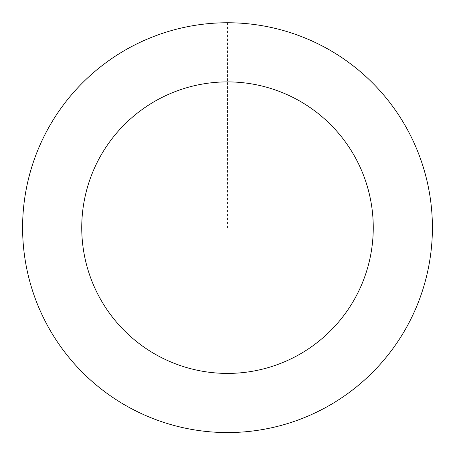 <?xml version="1.0" encoding="UTF-8"?>
<svg xmlns="http://www.w3.org/2000/svg" width="455" height="455" viewBox="0 0 455 455"><rect width="100%" height="100%" fill="white"/><g stroke="black" fill="none" stroke-linecap="round" stroke-linejoin="round"><path stroke-width="0.34" stroke-dasharray="2.27 1.71" d="M90.886 380.317A204.864 204.864 0 0 1 163.595 33.016A204.864 204.864 0 0 1 428.018 269.639A204.864 204.864 0 0 1 90.886 380.317A204.864 204.864 0 0 1 163.595 33.016A204.864 204.864 0 0 1 428.018 269.639A204.864 204.864 0 0 1 90.886 380.317M90.858 380.352A204.909 204.909 0 0 0 380.192 364.301A204.909 204.909 0 0 0 364.142 74.961A204.909 204.909 0 0 0 74.808 91.011A204.909 204.909 0 0 0 90.858 380.352M90.903 380.3A204.835 204.835 0 0 0 380.141 364.256A204.835 204.835 0 0 0 364.097 75.018A204.835 204.835 0 0 0 74.859 91.063A204.835 204.835 0 0 0 90.903 380.3M364.142 74.961A204.909 204.909 0 0 0 26.942 185.668A204.909 204.909 0 0 0 291.416 422.342A204.909 204.909 0 0 0 364.142 74.961M227.5 22.79L227.5 227.659"/><path stroke-width="0.68" d="M364.142 74.961A204.909 204.909 0 0 0 26.942 185.668A204.909 204.909 0 0 0 291.416 422.342A204.909 204.909 0 0 0 364.142 74.961M324.699 119.039A145.754 145.754 0 0 0 84.835 197.788A145.754 145.754 0 0 0 272.966 366.138A145.754 145.754 0 0 0 324.699 119.039"/></g></svg>
